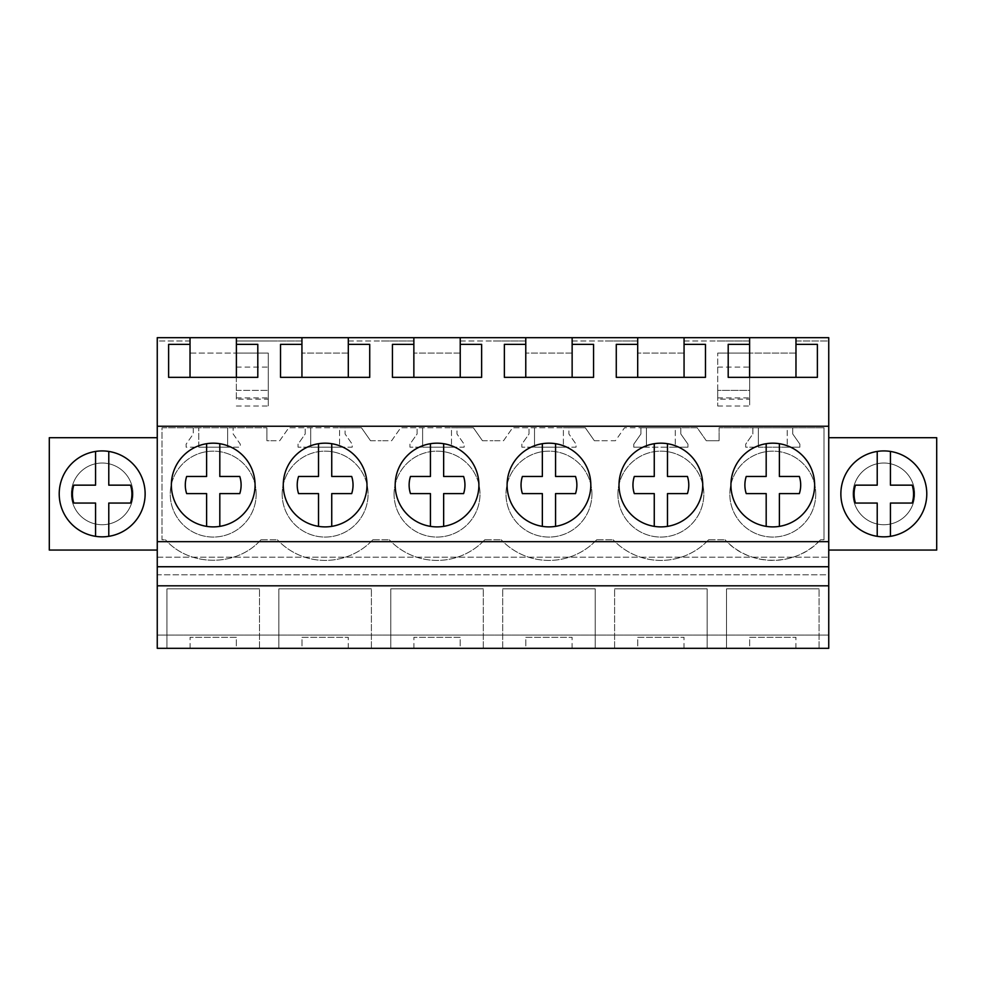 <?xml version="1.0" encoding="UTF-8"?>
<svg xmlns="http://www.w3.org/2000/svg" width="986" height="986" viewBox="0 0 986 986"><rect width="100%" height="100%" fill="white"/><g stroke="black" fill="none" stroke-linecap="round" stroke-linejoin="round"><path stroke-width="0.74" stroke-dasharray="4.93 3.7" d="M157.255 340.983L157.255 337.68L828.745 337.68L828.745 340.983L795.924 340.983L795.924 353.099L749.656 353.099L795.924 353.099L795.924 340.983L828.745 340.983L828.745 635.095L157.255 635.095L157.255 340.983L190.076 340.983L190.076 353.099L236.344 353.099L190.076 353.099L190.076 340.983L157.255 340.983M157.255 648.32L157.255 635.095L828.745 635.095L828.745 648.32L157.255 648.32M157.255 574.801L157.255 557.176L157.255 574.801L828.745 574.801L828.745 585.82L828.745 557.176L828.745 574.801L157.255 574.801M157.255 550.065L157.255 437.698L49.3 437.698L49.3 550.065L157.255 550.065L157.255 437.698M749.656 340.983L749.656 353.099L749.656 340.983L716.834 340.983L749.656 340.983M684.013 340.983L716.834 340.983L684.013 340.983L684.013 353.099L637.745 353.099L684.013 353.099L684.013 340.983M637.745 340.983L637.745 353.099L637.745 340.983L604.911 340.983L637.745 340.983M572.09 340.983L604.911 340.983L572.09 340.983L572.09 353.099L525.821 353.099L572.09 353.099L572.09 340.983M525.821 340.983L525.821 353.099L525.821 340.983L493 340.983L525.821 340.983M460.179 340.983L493 340.983L460.179 340.983L460.179 353.099L413.91 353.099L460.179 353.099L460.179 340.983M413.91 340.983L413.91 353.099L413.91 340.983L381.089 340.983L413.91 340.983M348.255 340.983L381.089 340.983L348.255 340.983L348.255 353.099L301.987 353.099L348.255 353.099L348.255 340.983M301.987 340.983L301.987 353.099L301.987 340.983L269.166 340.983L301.987 340.983M236.344 399.145L236.344 340.983L269.166 340.983L236.344 340.983L236.344 353.099L268.291 353.099L268.291 406.01L268.291 353.099L236.344 353.099L236.344 399.145L268.291 399.145M706.284 440.717L719.114 440.717L706.284 440.717L697.213 427.776L624.532 427.776L615.474 440.717L604.911 440.717L615.474 440.717L624.532 427.776L640.937 427.776L640.937 433.963L633.776 444.181L633.776 447.176L687.969 447.176L687.969 444.181L680.808 433.963L680.808 427.776L697.213 427.776L706.284 440.717M594.361 440.717L604.911 440.717L594.361 440.717L585.302 427.776L512.609 427.776L503.55 440.717L493 440.717L503.55 440.717L512.609 427.776L529.026 427.776L529.026 433.963L521.865 444.181L521.865 447.176L576.058 447.176L576.058 444.181L568.897 433.963L568.897 427.776L585.302 427.776L594.361 440.717M482.45 440.717L493 440.717L482.45 440.717L473.391 427.776L400.698 427.776L391.639 440.717L381.089 440.717L391.639 440.717L400.698 427.776L417.103 427.776L417.103 433.963L409.942 444.181L409.942 447.176L464.135 447.176L464.135 444.181L456.974 433.963L456.974 427.776L473.391 427.776L482.45 440.717M370.526 440.717L381.089 440.717L370.526 440.717L361.468 427.776L288.787 427.776L279.716 440.717L269.166 440.717L279.716 440.717L288.787 427.776L305.192 427.776L305.192 433.963L298.031 444.181L298.031 447.176L352.224 447.176L352.224 444.181L345.063 433.963L345.063 427.776L361.468 427.776L370.526 440.717M266.886 440.717L269.166 440.717L266.886 440.717L266.886 427.776L266.886 440.717M161.987 427.776L266.886 427.776L161.987 427.776L161.987 539.761L165.451 539.761L161.987 539.761L161.987 427.776M260.97 539.761C236.702 567.061 189.756 567.11 165.451 539.761C189.706 567.086 236.702 567.086 260.97 539.761L277.362 539.761L260.97 539.761M372.881 539.761A65.544 65.544 0 0 1 277.362 539.761A65.544 65.544 0 0 0 372.881 539.761L389.285 539.761L372.881 539.761M484.804 539.761A65.544 65.544 0 0 1 389.285 539.761A65.544 65.544 0 0 0 484.804 539.761L501.196 539.761L484.804 539.761M596.715 539.761A65.544 65.544 0 0 1 501.196 539.761A65.544 65.544 0 0 0 596.715 539.761L613.119 539.761L596.715 539.761M708.638 539.761A65.544 65.544 0 0 1 613.119 539.761A65.544 65.544 0 0 0 708.638 539.761L725.03 539.761L708.638 539.761M820.549 539.761C796.281 567.061 749.335 567.11 725.03 539.761A65.544 65.544 90 0 0 820.549 539.761L824.013 539.761L820.549 539.761M824.013 427.776L824.013 539.761L824.013 427.776L719.114 427.776L719.114 440.717L719.114 427.776L752.848 427.776L752.848 433.963L745.687 444.181L745.687 447.176L799.892 447.176L799.892 444.181L792.732 433.963L792.732 427.776L824.013 427.776M749.656 399.145L749.656 353.099L717.709 353.099L749.656 353.099L749.656 406.01L749.656 390.37L717.709 390.37L717.709 406.01L717.709 353.099L717.709 399.145L749.656 399.145L749.656 390.37L717.709 390.37L717.709 399.145M166.942 648.32L259.478 648.32L166.942 648.32L166.942 588.839L259.478 588.839L166.942 588.839L166.942 648.32M236.344 648.32L190.076 648.32L236.344 648.32L236.344 637.301L190.076 637.301L236.344 637.301L236.344 648.32M390.776 648.32L483.313 648.32L390.776 648.32L390.776 588.839L483.313 588.839L390.776 588.839L390.776 648.32M460.179 648.32L413.91 648.32L460.179 648.32L460.179 637.301L413.91 637.301L460.179 637.301L460.179 648.32M278.865 648.32L371.389 648.32L278.865 648.32L278.865 588.839L371.389 588.839L278.865 588.839L278.865 648.32M301.987 648.32L348.255 648.32L301.987 648.32L301.987 637.301L348.255 637.301L301.987 637.301L301.987 648.32M707.135 648.32L614.611 648.32L707.135 648.32L707.135 588.839L614.611 588.839L707.135 588.839L707.135 648.32M637.745 648.32L684.013 648.32L637.745 648.32L637.745 637.301L684.013 637.301L637.745 637.301L637.745 648.32M595.224 648.32L502.687 648.32L595.224 648.32L595.224 588.839L502.687 588.839L595.224 588.839L595.224 648.32M525.821 648.32L572.09 648.32L525.821 648.32L525.821 637.301L572.09 637.301L525.821 637.301L525.821 648.32M726.522 648.32L819.058 648.32L726.522 648.32L726.522 588.839L819.058 588.839L726.522 588.839L726.522 648.32M749.656 648.32L795.924 648.32L749.656 648.32L749.656 637.301L795.924 637.301L749.656 637.301L749.656 648.32M157.255 557.176L828.745 557.176L157.255 557.176M157.255 585.82L828.745 585.82M157.255 541.659L828.745 541.659M87.384 520.953A30.837 30.837 0 0 1 75.109 479.097A30.837 30.837 0 0 1 116.964 466.809A30.837 30.837 0 0 1 129.24 508.665A30.837 30.837 0 0 1 87.384 520.953A30.837 30.837 0 0 0 129.24 508.665A30.837 30.837 0 0 0 116.964 466.809A30.837 30.837 0 0 0 75.109 479.097A30.837 30.837 0 0 0 87.384 520.953A30.837 30.837 0 0 1 75.109 479.097A30.837 30.837 0 0 1 116.964 466.809A30.837 30.837 0 0 1 129.24 508.665A30.837 30.837 0 0 1 87.384 520.953A30.837 30.837 0 0 1 75.109 479.097A30.837 30.837 0 0 1 116.964 466.809A30.837 30.837 0 0 1 129.24 508.665A30.837 30.837 0 0 1 87.384 520.953M236.344 390.37L268.291 390.37L236.344 390.37M190.076 648.32L190.076 637.301L190.076 648.32M259.478 648.32L259.478 588.839L259.478 648.32M213.21 443.182A41.856 41.856 0 0 0 171.354 485.038A41.856 41.856 0 0 0 213.21 526.894A41.856 41.856 0 0 0 255.066 485.038A41.856 41.856 0 0 0 213.21 443.182A41.856 41.856 0 0 0 171.354 485.038A41.856 41.856 0 0 0 213.21 526.894A41.856 41.856 0 0 0 255.066 485.038A41.856 41.856 0 0 0 206.604 443.7A41.856 41.856 0 0 0 206.604 526.364A41.856 41.856 0 0 0 255.066 485.038A41.856 41.856 0 0 0 213.21 443.182M190.027 337.68L190.027 377.342L168.618 377.342L168.618 344.36M190.027 377.342L257.802 377.342L257.802 344.36M236.393 337.68L236.393 377.342M122.769 456.185A42.965 42.965 0 0 0 64.472 473.28A42.965 42.965 0 0 0 81.579 531.577A42.965 42.965 0 0 0 139.876 514.482A42.965 42.965 0 0 0 122.769 456.185A42.965 42.965 0 0 0 64.472 473.28A42.965 42.965 0 0 0 81.579 531.577A42.965 42.965 0 0 0 139.876 514.482A42.965 42.965 0 0 0 108.78 451.428L108.78 485.149L130.534 485.149A29.74 29.74 0 0 1 130.534 503.057L108.78 503.057L108.78 536.335A42.965 42.965 0 0 0 122.769 456.185M193.268 427.776L193.268 433.963L186.107 444.181L186.107 447.176L240.313 447.176L240.313 444.181L233.152 433.963L233.152 427.776L233.152 433.963L240.313 444.181L240.313 447.176L227.643 447.176L227.643 427.776L227.643 447.176L198.778 447.176L198.778 427.776L198.778 447.176L186.107 447.176L186.107 444.181L193.268 433.963L193.268 427.776M256.175 494.097A42.965 42.965 0 0 1 213.21 537.062A42.965 42.965 0 0 1 170.245 494.097A42.965 42.965 0 0 1 213.21 451.144A42.965 42.965 0 0 1 256.175 494.097A42.965 42.965 0 0 1 213.21 537.062A42.965 42.965 0 0 1 170.245 494.097A42.965 42.965 0 0 1 213.21 451.144A42.965 42.965 0 0 1 256.175 494.097M394.08 494.097A42.965 42.965 0 0 1 437.045 451.144A42.965 42.965 0 0 1 479.997 494.097A42.965 42.965 0 0 1 437.045 537.062A42.965 42.965 0 0 1 394.08 494.097A42.965 42.965 0 0 1 437.045 451.144A42.965 42.965 0 0 1 479.997 494.097A42.965 42.965 0 0 1 437.045 537.062A42.965 42.965 0 0 1 394.08 494.097M617.914 494.097A42.965 42.965 0 0 1 660.879 451.144A42.965 42.965 0 0 1 703.831 494.097A42.965 42.965 0 0 1 660.879 537.062A42.965 42.965 0 0 1 617.914 494.097A42.965 42.965 0 0 1 660.879 451.144A42.965 42.965 0 0 1 703.831 494.097A42.965 42.965 0 0 1 660.879 537.062A42.965 42.965 0 0 1 617.914 494.097M282.169 494.097A42.965 42.965 0 0 1 325.121 451.144A42.965 42.965 0 0 1 368.086 494.097A42.965 42.965 0 0 1 325.121 537.062A42.965 42.965 0 0 1 282.169 494.097A42.965 42.965 0 0 1 325.121 451.144A42.965 42.965 0 0 1 368.086 494.097A42.965 42.965 0 0 1 325.121 537.062A42.965 42.965 0 0 1 282.169 494.097M815.755 494.097A42.965 42.965 0 0 1 772.79 537.062A42.965 42.965 0 0 1 729.825 494.097A42.965 42.965 0 0 1 772.79 451.144A42.965 42.965 0 0 1 815.755 494.097A42.965 42.965 0 0 1 772.79 537.062A42.965 42.965 0 0 1 729.825 494.097A42.965 42.965 0 0 1 772.79 451.144A42.965 42.965 0 0 1 815.755 494.097M591.92 494.097A42.965 42.965 0 0 1 548.955 537.062A42.965 42.965 0 0 1 506.003 494.097A42.965 42.965 0 0 1 548.955 451.144A42.965 42.965 0 0 1 591.92 494.097A42.965 42.965 0 0 1 548.955 537.062A42.965 42.965 0 0 1 506.003 494.097A42.965 42.965 0 0 1 548.955 451.144A42.965 42.965 0 0 1 591.92 494.097M236.344 397.9L268.291 397.9M236.344 367.088L268.291 367.088M236.344 406.01L268.291 406.01M828.745 550.065L828.745 437.698L828.745 550.065L936.7 550.065L936.7 437.698L828.745 437.698M787.222 427.776L792.732 427.776L792.732 433.963L799.892 444.181L799.892 447.176L787.222 447.176L787.222 427.776L752.848 427.776L752.848 433.963L745.687 444.181L745.687 447.176L758.357 447.176L758.357 427.776L758.357 447.176L787.222 447.176L787.222 427.776M898.616 520.953A30.837 30.837 0 0 1 856.76 508.665A30.837 30.837 0 0 1 869.036 466.809A30.837 30.837 0 0 1 910.891 479.097A30.837 30.837 0 0 1 898.616 520.953A30.837 30.837 0 0 1 856.76 508.665A30.837 30.837 0 0 1 869.036 466.809A30.837 30.837 0 0 1 910.891 479.097A30.837 30.837 0 0 1 898.616 520.953M717.709 367.088L749.656 367.088M717.709 406.01L749.656 406.01M717.709 397.9L749.656 397.9M749.606 337.68L749.606 377.342L728.198 377.342L728.198 344.36M749.606 377.342L817.382 377.342L817.382 344.36M795.973 337.68L795.973 377.342M772.79 443.182A41.856 41.856 0 0 0 730.934 485.038A41.856 41.856 0 0 0 772.79 526.894A41.856 41.856 0 0 0 814.646 485.038A41.856 41.856 0 0 0 772.79 443.182A41.856 41.856 0 0 0 730.934 485.038A41.856 41.856 0 0 0 772.79 526.894A41.856 41.856 0 0 0 814.646 485.038A41.856 41.856 0 0 0 766.184 443.7A41.856 41.856 0 0 0 766.184 526.364A41.856 41.856 0 0 0 814.646 485.038A41.856 41.856 0 0 0 772.79 443.182M795.924 648.32L795.924 637.301L795.924 648.32M819.058 648.32L819.058 588.839L819.058 648.32M863.231 456.185A42.965 42.965 0 0 1 921.528 473.28A42.965 42.965 0 0 1 904.421 531.577A42.965 42.965 0 0 1 846.124 514.482A42.965 42.965 0 0 1 863.231 456.185A42.965 42.965 0 0 0 863.231 531.577A42.965 42.965 0 0 0 921.528 514.482A42.965 42.965 0 0 0 904.421 456.185A42.965 42.965 0 0 0 846.124 473.28A42.965 42.965 0 0 0 877.22 536.335L877.22 503.057L855.466 503.057A29.74 29.74 0 0 1 855.466 485.149L877.22 485.149L877.22 451.428A42.965 42.965 0 0 1 890.432 451.428L890.432 485.149L912.186 485.149A29.74 29.74 0 0 1 912.186 503.057L890.432 503.057L890.432 536.335A42.965 42.965 0 0 0 890.432 451.428M339.554 427.776L345.063 427.776L345.063 433.963L352.224 444.181L352.224 447.176L339.554 447.176L339.554 427.776L305.192 427.776L305.192 433.963L298.031 444.181L298.031 447.176L310.701 447.176L310.701 427.776L310.701 447.176L339.554 447.176L339.554 427.776M301.938 337.68L301.938 377.342L369.725 377.342L369.725 344.36M348.305 337.68L348.305 377.342M280.529 344.36L280.529 377.342L301.938 377.342M325.121 443.182A41.856 41.856 0 0 0 283.265 485.038A41.856 41.856 0 0 0 325.121 526.894A41.856 41.856 0 0 0 366.989 485.038A41.856 41.856 0 0 0 325.121 443.182A41.856 41.856 0 0 0 283.265 485.038A41.856 41.856 0 0 0 325.121 526.894A41.856 41.856 0 0 0 366.989 485.038A41.856 41.856 0 0 0 318.515 443.7A41.856 41.856 0 0 0 318.515 526.364A41.856 41.856 0 0 0 366.989 485.038A41.856 41.856 0 0 0 325.121 443.182M348.255 648.32L348.255 637.301L348.255 648.32M371.389 648.32L371.389 588.839L371.389 648.32M451.477 427.776L456.974 427.776L456.974 433.963L464.135 444.181L464.135 447.176L451.477 447.176L451.477 427.776L417.103 427.776L417.103 433.963L409.942 444.181L409.942 447.176L422.612 447.176L422.612 427.776L422.612 447.176L451.477 447.176L451.477 427.776M413.861 337.68L413.861 377.342L481.636 377.342L481.636 344.36M460.228 337.68L460.228 377.342M392.44 344.36L392.44 377.342L413.861 377.342M437.045 443.182A41.856 41.856 0 0 0 395.189 485.038A41.856 41.856 0 0 0 437.045 526.894A41.856 41.856 0 0 0 478.9 485.038A41.856 41.856 0 0 0 437.045 443.182A41.856 41.856 0 0 0 395.189 485.038A41.856 41.856 0 0 0 437.045 526.894A41.856 41.856 0 0 0 478.9 485.038A41.856 41.856 0 0 0 430.438 443.7A41.856 41.856 0 0 0 430.438 526.364A41.856 41.856 0 0 0 478.9 485.038A41.856 41.856 0 0 0 437.045 443.182M413.91 648.32L413.91 637.301L413.91 648.32M483.313 648.32L483.313 588.839L483.313 648.32M563.388 427.776L568.897 427.776L568.897 433.963L576.058 444.181L576.058 447.176L563.388 447.176L563.388 427.776L529.026 427.776L529.026 433.963L521.865 444.181L521.865 447.176L534.523 447.176L534.523 427.776L534.523 447.176L563.388 447.176L563.388 427.776M525.772 337.68L525.772 377.342L593.56 377.342L593.56 344.36M572.139 337.68L572.139 377.342M504.364 344.36L504.364 377.342L525.772 377.342M548.955 443.182A41.856 41.856 0 0 0 507.1 485.038A41.856 41.856 0 0 0 548.955 526.894A41.856 41.856 0 0 0 590.811 485.038A41.856 41.856 0 0 0 548.955 443.182A41.856 41.856 0 0 0 507.1 485.038A41.856 41.856 0 0 0 548.955 526.894A41.856 41.856 0 0 0 590.811 485.038A41.856 41.856 0 0 0 542.349 443.7A41.856 41.856 0 0 0 542.349 526.364A41.856 41.856 0 0 0 590.811 485.038A41.856 41.856 0 0 0 548.955 443.182M572.09 648.32L572.09 637.301L572.09 648.32M502.687 648.32L502.687 588.839L502.687 648.32M675.299 427.776L680.808 427.776L680.808 433.963L687.969 444.181L687.969 447.176L675.299 447.176L675.299 427.776L640.937 427.776L640.937 433.963L633.776 444.181L633.776 447.176L646.446 447.176L646.446 427.776L646.446 447.176L675.299 447.176L675.299 427.776M637.695 337.68L637.695 377.342L705.471 377.342L705.471 344.36M684.062 337.68L684.062 377.342M616.275 344.36L616.275 377.342L637.695 377.342M660.879 443.182A41.856 41.856 0 0 0 619.011 485.038A41.856 41.856 0 0 0 660.879 526.894A41.856 41.856 0 0 0 702.735 485.038A41.856 41.856 0 0 0 660.879 443.182A41.856 41.856 0 0 0 619.011 485.038A41.856 41.856 0 0 0 660.879 526.894A41.856 41.856 0 0 0 702.735 485.038A41.856 41.856 0 0 0 654.26 443.7A41.856 41.856 0 0 0 654.26 526.364A41.856 41.856 0 0 0 702.735 485.038A41.856 41.856 0 0 0 660.879 443.182M684.013 648.32L684.013 637.301L684.013 648.32M614.611 648.32L614.611 588.839L614.611 648.32M206.604 443.7L206.604 476.472L186.65 476.472A27.916 27.916 0 0 0 186.65 493.604L206.604 493.604L206.604 526.364M219.816 443.7L219.816 476.472L239.771 476.472A27.916 27.916 0 0 1 239.771 493.604L219.816 493.604L219.816 526.364M318.515 443.7L318.515 476.472L298.561 476.472A27.916 27.916 0 0 0 298.561 493.604L318.515 493.604L318.515 526.364M331.74 443.7L331.74 476.472L351.694 476.472A27.916 27.916 0 0 1 351.694 493.604L331.74 493.604L331.74 526.364M430.438 443.7L430.438 476.472L410.472 476.472A27.916 27.916 0 0 0 410.472 493.604L430.438 493.604L430.438 526.364M443.651 443.7L443.651 476.472L463.605 476.472A27.916 27.916 0 0 1 463.605 493.604L443.651 493.604L443.651 526.364M542.349 443.7L542.349 476.472L522.395 476.472A27.916 27.916 0 0 0 522.395 493.604L542.349 493.604L542.349 526.364M555.562 443.7L555.562 476.472L575.528 476.472A27.916 27.916 0 0 1 575.528 493.604L555.562 493.604L555.562 526.364M654.26 443.7L654.26 476.472L634.306 476.472A27.916 27.916 0 0 0 634.306 493.604L654.26 493.604L654.26 526.364M667.485 443.7L667.485 476.472L687.439 476.472A27.916 27.916 0 0 1 687.439 493.604L667.485 493.604L667.485 526.364M766.184 443.7L766.184 476.472L746.229 476.472A27.916 27.916 0 0 0 746.229 493.604L766.184 493.604L766.184 526.364M779.396 443.7L779.396 476.472L799.35 476.472A27.916 27.916 0 0 1 799.35 493.604L779.396 493.604L779.396 526.364M95.568 536.335L95.568 503.057L73.814 503.057A29.74 29.74 0 0 1 73.814 485.149L95.568 485.149L95.568 451.428A42.965 42.965 0 0 0 95.568 536.335A42.965 42.965 0 0 0 108.78 536.335M108.78 451.428A42.965 42.965 0 0 0 95.568 451.428M898.616 466.809A30.837 30.837 0 0 1 910.891 508.665A30.837 30.837 0 0 1 869.036 520.953A30.837 30.837 0 0 1 856.76 479.097A30.837 30.837 0 0 1 898.616 466.809A30.837 30.837 0 0 1 910.891 508.665A30.837 30.837 0 0 1 869.036 520.953A30.837 30.837 0 0 1 856.76 479.097A30.837 30.837 0 0 1 898.616 466.809M877.22 536.335A42.965 42.965 0 0 0 890.432 536.335"/><path stroke-width="1.48" d="M157.255 585.82L157.255 648.32L828.745 648.32L828.745 585.82L157.255 585.82L157.255 566.74L828.745 566.74L828.745 585.82M190.027 337.68L236.393 337.68L236.393 344.36L257.802 344.36L257.802 377.342L168.618 377.342L168.618 344.36L190.027 344.36L190.027 337.68L157.255 337.68L157.255 566.74M157.255 541.659L828.745 541.659L828.745 566.74M157.255 426.248L828.745 426.248L828.745 541.659M213.21 443.182A41.856 41.856 0 0 0 171.354 485.038A41.856 41.856 0 0 0 213.21 526.894A41.856 41.856 0 0 0 255.066 485.038A41.856 41.856 0 0 0 213.21 443.182M325.121 526.894A41.856 41.856 0 0 0 366.989 485.038A41.856 41.856 0 0 0 325.121 443.182A41.856 41.856 0 0 0 283.265 485.038A41.856 41.856 0 0 0 325.121 526.894M660.879 443.182A41.856 41.856 0 0 0 619.011 485.038A41.856 41.856 0 0 0 660.879 526.894A41.856 41.856 0 0 0 702.735 485.038A41.856 41.856 0 0 0 660.879 443.182M548.955 443.182A41.856 41.856 0 0 0 507.1 485.038A41.856 41.856 0 0 0 548.955 526.894A41.856 41.856 0 0 0 590.811 485.038A41.856 41.856 0 0 0 548.955 443.182M437.045 526.894A41.856 41.856 0 0 0 478.9 485.038A41.856 41.856 0 0 0 437.045 443.182A41.856 41.856 0 0 0 395.189 485.038A41.856 41.856 0 0 0 437.045 526.894M772.79 526.894A41.856 41.856 0 0 0 814.646 485.038A41.856 41.856 0 0 0 772.79 443.182A41.856 41.856 0 0 0 730.934 485.038A41.856 41.856 0 0 0 772.79 526.894M236.393 337.68L749.606 337.68L749.606 377.342M684.062 337.68L684.062 344.36L705.471 344.36L705.471 377.342L616.275 377.342L616.275 344.36L637.695 344.36L637.695 377.342M637.695 337.68L637.695 344.36M572.139 337.68L572.139 344.36L593.56 344.36L593.56 377.342L504.364 377.342L504.364 344.36L525.772 344.36L525.772 377.342M525.772 337.68L525.772 344.36M460.228 337.68L460.228 344.36L481.636 344.36L481.636 377.342L392.44 377.342L392.44 344.36L413.861 344.36L413.861 377.342M413.861 337.68L413.861 344.36M348.305 337.68L348.305 344.36L369.725 344.36L369.725 377.342L280.529 377.342L280.529 344.36L301.938 344.36L301.938 377.342M301.938 337.68L301.938 344.36M828.745 426.248L828.745 337.68L795.973 337.68L795.973 344.36L817.382 344.36L817.382 377.342L728.198 377.342L728.198 344.36L749.606 344.36M749.606 337.68L795.973 337.68M157.255 437.698L49.3 437.698L49.3 550.065L157.255 550.065M122.769 456.185A42.965 42.965 0 0 0 64.472 473.28A42.965 42.965 0 0 0 81.579 531.577A42.965 42.965 0 0 0 139.876 514.482A42.965 42.965 0 0 0 122.769 456.185M190.027 344.36L190.027 377.342M236.393 344.36L236.393 377.342M828.745 437.698L936.7 437.698L936.7 550.065L828.745 550.065M863.231 456.185A42.965 42.965 0 0 0 846.124 514.482A42.965 42.965 0 0 0 904.421 531.577A42.965 42.965 0 0 0 921.528 473.28A42.965 42.965 0 0 0 863.231 456.185A42.965 42.965 0 0 1 877.22 451.428L877.22 485.149L855.466 485.149A29.74 29.74 0 0 0 855.466 503.057L877.22 503.057L877.22 536.335M795.973 344.36L795.973 377.342M348.305 344.36L348.305 377.342M460.228 344.36L460.228 377.342M572.139 344.36L572.139 377.342M684.062 344.36L684.062 377.342M206.604 526.364L206.604 493.604L186.65 493.604A27.916 27.916 0 0 1 186.65 476.472L206.604 476.472L206.604 443.7M219.816 443.7L219.816 476.472L239.771 476.472A27.916 27.916 0 0 1 239.771 493.604L219.816 493.604L219.816 526.364M318.515 526.364L318.515 493.604L298.561 493.604A27.916 27.916 0 0 1 298.561 476.472L318.515 476.472L318.515 443.7M331.74 443.7L331.74 476.472L351.694 476.472A27.916 27.916 0 0 1 351.694 493.604L331.74 493.604L331.74 526.364M430.438 526.364L430.438 493.604L410.472 493.604A27.916 27.916 0 0 1 410.472 476.472L430.438 476.472L430.438 443.7M443.651 443.7L443.651 476.472L463.605 476.472A27.916 27.916 0 0 1 463.605 493.604L443.651 493.604L443.651 526.364M542.349 526.364L542.349 493.604L522.395 493.604A27.916 27.916 0 0 1 522.395 476.472L542.349 476.472L542.349 443.7M555.562 443.7L555.562 476.472L575.528 476.472A27.916 27.916 0 0 1 575.528 493.604L555.562 493.604L555.562 526.364M654.26 526.364L654.26 493.604L634.306 493.604A27.916 27.916 0 0 1 634.306 476.472L654.26 476.472L654.26 443.7M667.485 443.7L667.485 476.472L687.439 476.472A27.916 27.916 0 0 1 687.439 493.604L667.485 493.604L667.485 526.364M766.184 526.364L766.184 493.604L746.229 493.604A27.916 27.916 0 0 1 746.229 476.472L766.184 476.472L766.184 443.7M779.396 443.7L779.396 476.472L799.35 476.472A27.916 27.916 0 0 1 799.35 493.604L779.396 493.604L779.396 526.364M108.78 536.335L108.78 503.057L130.534 503.057A29.74 29.74 0 0 0 130.534 485.149L108.78 485.149L108.78 451.428M95.568 536.335L95.568 503.057L73.814 503.057A29.74 29.74 0 0 1 73.814 485.149L95.568 485.149L95.568 451.428M890.432 536.335L890.432 503.057L912.186 503.057A29.74 29.74 0 0 0 912.186 485.149L890.432 485.149L890.432 451.428"/></g></svg>

